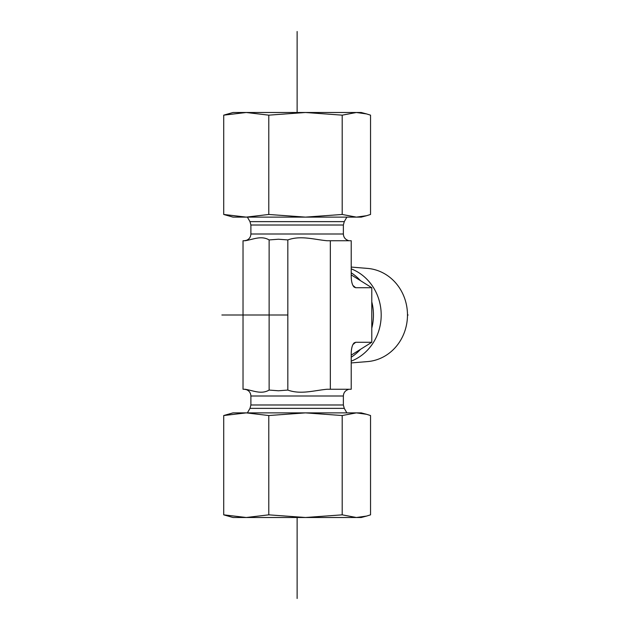 <?xml version="1.0" encoding="UTF-8"?>
<svg xmlns="http://www.w3.org/2000/svg" width="630" height="630" viewBox="0 0 630 630"><rect width="100%" height="100%" fill="white"/><g stroke="black" fill="none" stroke-linecap="round" stroke-linejoin="round"><path stroke-width="0.94" d="M351.217 267.073L367.566 268.411A46.722 43.163 90 0 1 407.476 315A46.722 43.163 90 0 1 367.566 361.589L351.217 362.927M351.217 361.147A49.045 45.305 -90 0 0 381.197 315A49.045 45.305 -90 0 0 351.217 268.852M351.217 357.202A49.045 45.305 -90 0 0 360.47 349.351L371.787 342.279L371.787 328.143A49.045 45.305 -90 0 0 371.787 301.857L371.787 287.721L360.47 280.649A49.045 45.305 -90 0 0 351.217 272.798M351.217 355.131L360.47 349.351M371.787 328.143L371.787 301.857M371.787 287.721L355.698 287.721L354.186 287.13C352.288 285.351 351.296 281.649 351.217 276.027L351.217 240.747L327.065 240.747C313.961 239.542 300.817 235.25 287.831 239.928L278.476 239.227L269.128 239.928C261.151 235.25 253.087 239.542 245.038 240.747L243.03 240.747L243.03 389.253L245.038 389.253C253.087 390.458 261.151 394.75 269.128 390.072L278.476 390.773L287.831 390.072C300.817 394.75 313.961 390.458 327.065 389.253L351.217 389.253L351.217 353.973C351.296 348.351 352.288 344.649 354.186 342.87L355.698 342.279L371.787 342.279M244.298 240.747L246.543 240.306M269.128 239.928L269.128 390.072M287.831 239.928L287.831 390.072M246.543 389.694L244.298 389.253M330.333 240.747L330.333 389.253M360.47 280.649L351.217 274.869M356.367 112.502L361.25 112.502L366.542 113.92L356.367 112.502L342.192 115.156L305.487 112.502L356.367 112.502M232.998 112.502L305.487 112.502L268.782 115.156L246.251 112.502L223.713 115.156L232.998 112.502M305.487 217.122L342.192 214.468L356.367 217.122L232.998 217.122L223.713 214.468L246.251 217.122L268.782 214.468L305.487 217.122L352.816 217.122M366.542 215.712L361.25 217.122L356.367 217.122L366.542 215.712L370.542 214.468L370.542 115.156L366.542 113.92M223.713 214.468L223.713 115.156M342.192 214.468L342.192 115.156M268.782 214.468L268.782 115.156M332.223 517.498L232.998 517.498L223.713 514.844L246.251 517.498L268.782 514.844L305.487 517.498L342.192 514.844L356.367 517.498L305.487 517.498M366.542 516.08L361.25 517.498L356.367 517.498L366.542 516.08L370.542 514.844L370.542 415.532L366.542 414.288L356.367 412.878L361.25 412.878L366.542 414.288M348.571 412.878L305.487 412.878L356.367 412.878L342.192 415.532L305.487 412.878L268.782 415.532L246.243 412.878L305.487 412.878M246.251 412.878L223.713 415.532L232.998 412.878L246.251 412.878M342.192 415.532L342.192 514.844M223.713 415.532L223.713 514.844M268.782 415.532L268.782 514.844M297.124 31.5L297.124 112.502M297.124 517.498L297.124 598.5M408.122 315L407.476 315M287.831 315L221.878 315M343.366 225.012L250.89 225.012L249.984 221.634L344.271 221.634L343.366 225.012L343.366 233.998L250.89 233.998C250.701 237.258 249.063 239.424 245.983 240.495M245.983 389.505C249.063 390.576 250.701 392.742 250.89 396.002L343.366 396.002C343.555 392.742 345.193 390.576 348.272 389.505M343.366 404.988L344.271 408.366L249.984 408.366L250.89 404.988L343.366 404.988L343.366 396.002M355.698 287.721L352.894 285.421M352.894 344.579L355.698 342.279M343.366 233.998C343.555 237.258 345.193 239.424 348.272 240.495M250.89 225.012L250.89 233.998M344.271 221.634L346.87 217.122M249.984 221.634L247.385 217.122M250.89 404.988L250.89 396.002M249.984 408.366L247.385 412.878M344.271 408.366L346.87 412.878"/></g></svg>
